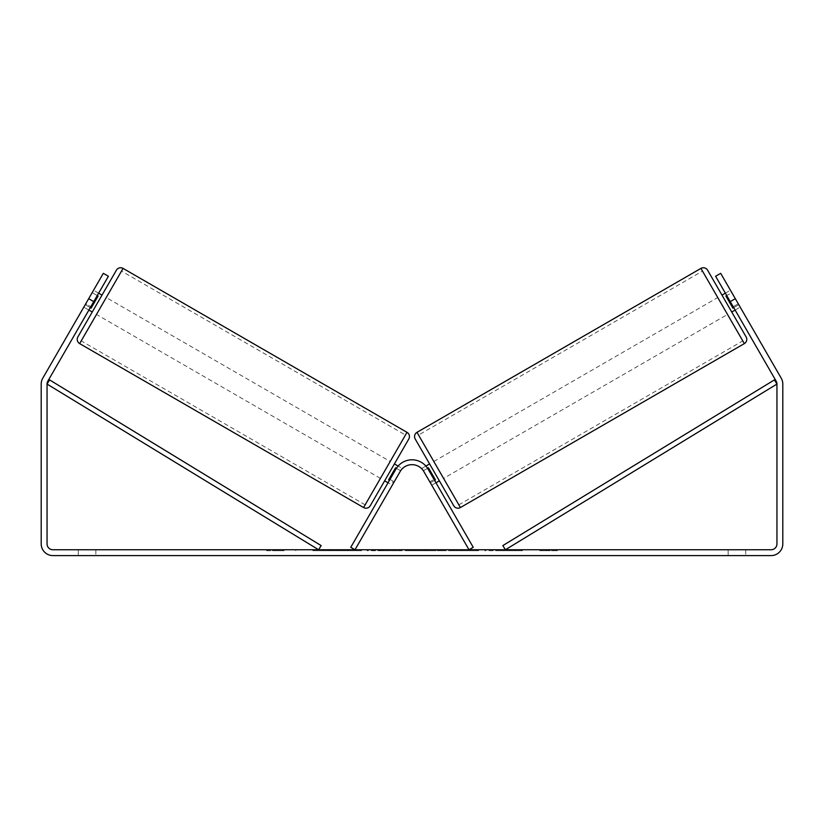 <?xml version="1.0" encoding="UTF-8"?>
<svg xmlns="http://www.w3.org/2000/svg" width="824" height="824" viewBox="0 0 824 824"><rect width="100%" height="100%" fill="white"/><g stroke="black" fill="none" stroke-linecap="round" stroke-linejoin="round"><path stroke-width="0.62" stroke-dasharray="4.12 3.09" d="M396.416 468.3L400.618 470.731L395.551 467.805L388.578 479.867L393.645 482.802L392.255 485.212L394.202 481.834L389.979 479.393L395.942 469.072L388.032 482.771L389.979 479.393L394.202 481.834L400.165 471.503A13.658 13.658 0 0 1 423.835 471.503L469 549.752L473.233 547.311L428.058 469.072A18.54 18.54 0 0 0 395.942 469.072A18.54 18.54 0 0 1 428.058 469.072A18.54 18.54 0 0 0 395.942 469.072L350.767 547.311L355 549.752L400.165 471.503A13.658 13.658 0 0 1 423.835 471.503L429.798 481.834L423.835 471.503A13.658 13.658 0 0 0 400.165 471.503L392.255 485.212L388.032 482.771L392.255 485.212L393.645 482.802L389.422 480.361M429.798 481.834L431.745 485.212L429.798 481.834L434.021 479.393L429.798 481.834M116.411 270.179L77.868 336.944M92.257 312.008L102.022 295.116L92.257 312.008M98.633 293.159L93.565 290.233L92.175 292.644L93.565 290.233M90.269 307.64L85.202 304.715L92.175 292.644L97.242 295.579M88.683 298.679L93.761 301.615L108.397 276.256L103.319 273.331L85.758 303.757L90.825 306.683L85.758 303.757L83.811 307.136L88.879 310.061L108.397 276.256L88.879 310.061L83.811 307.136L103.319 273.331L42.766 378.216A11.711 11.711 0 0 0 41.2 384.066L41.2 543.891A11.711 11.711 0 0 0 52.911 555.603L771.089 555.603A11.711 11.711 0 0 0 782.8 543.891L782.8 384.066A11.711 11.711 0 0 0 781.234 378.216L720.681 273.331L738.242 303.757L720.681 273.331L715.603 276.256L720.681 273.331L715.603 276.256L730.239 301.615L735.317 298.679M92.175 292.644L85.202 304.715L91.114 308.135L98.087 296.063L91.114 308.135L98.087 296.063L92.175 292.644M370.254 505.751L408.797 438.996M384.654 480.825L394.408 463.922L384.654 480.825M402.009 468.31L400.618 470.731L402.009 468.31L398.105 466.054M388.578 479.867L395.551 467.805L388.578 479.867M400.618 470.731L393.645 482.802L400.618 470.731M390.185 461.481L380.42 478.384L390.185 461.481L106.245 297.546L96.48 314.449L106.245 297.546M380.42 478.384L96.48 314.449M121.509 271.096L81.215 340.899L121.509 271.096L405.449 435.031L365.156 504.834L81.215 340.899M365.156 504.834L405.449 435.031M328.663 550.72L361.571 550.72L328.663 550.72M328.663 549.752L361.571 549.752L328.663 549.752M93.761 301.615L47.844 381.141A5.85 5.85 0 0 0 47.05 384.066L47.05 543.891A5.85 5.85 0 0 0 52.911 549.752L771.089 549.752A5.85 5.85 0 0 0 776.95 543.891L776.95 384.066A5.85 5.85 0 0 0 776.156 381.141L730.239 301.615M478.559 549.752L441.139 549.752L478.559 549.752L478.559 550.72L441.139 550.72L441.139 549.752L441.139 550.72L478.281 550.72L478.281 549.752M400.052 549.752L367.102 549.752L400.052 549.752L400.052 550.72L377.917 550.72L377.917 549.752L389.237 549.752L367.102 550.72L367.102 549.752L367.102 550.72L400.052 550.72L400.052 549.752M507.151 549.752L522.426 549.752L507.151 549.752L507.151 550.72L521.922 550.72L521.922 549.752M521.922 550.72L484.842 550.72L484.842 549.752L495.667 549.752L484.842 549.752L484.842 550.72L495.667 550.72L495.667 549.752L495.667 550.72L499.622 550.72L499.622 549.752M78.28 549.752L95.841 549.752L78.28 549.752L78.28 555.603L95.841 555.603L78.28 555.603L78.28 549.752M728.159 549.752L745.72 549.752L728.159 549.752L728.159 555.603L745.72 555.603L728.159 555.603L728.159 549.752M272.466 549.752L284.167 549.752L272.466 549.752L272.466 550.72L272.466 549.752M557.395 549.752L539.833 549.752L557.395 549.752L557.395 550.72L548.609 550.72L548.609 549.752M427.12 549.752L398.085 549.752L441.479 549.752L427.12 549.752L427.12 550.72L412 550.72L412 549.752M745.72 549.752L745.72 555.603L745.72 549.752M95.841 549.752L95.841 555.603L95.841 549.752M738.242 303.757L740.189 307.136L738.242 303.757L733.175 306.683L738.242 303.757M108.397 276.256L103.319 273.331L108.397 276.256M348.83 550.72L312.842 550.72L348.83 550.72L348.83 549.752L312.842 549.752L348.83 549.752M347.543 550.72L347.543 549.752L347.543 550.72M344.082 550.72L344.082 549.752M312.842 550.72L312.842 549.752L312.842 550.72M323.688 550.72L323.688 549.752L336.656 549.752L323.688 549.752L323.688 550.72L323.688 549.752L323.688 550.72L336.656 550.72L336.656 549.752L336.656 550.72L323.688 550.72M328.436 550.72L328.436 549.752M336.316 550.72L336.316 549.752M339.498 550.72L339.498 549.752M266.605 549.752L266.605 550.72L278.316 550.72L278.316 549.752L278.316 550.72L284.167 550.72L284.167 549.752M266.605 550.72L275.391 550.72L275.391 549.752M275.391 550.72L284.167 550.72M548.609 550.72L539.833 550.72L539.833 549.752M539.833 550.72L545.684 550.72L545.684 549.752L545.684 550.72L551.534 550.72L551.534 549.752L551.534 550.72L557.395 550.72M499.622 550.72L522.426 550.72L522.426 549.752M522.426 550.72L507.151 550.72M509.438 550.72L509.438 549.752M495.667 550.72L495.667 549.752L495.667 550.72M509.098 550.72L509.098 549.752M389.237 550.72L377.917 550.72L389.237 550.72L389.237 549.752L389.237 550.72M377.917 550.72L377.917 549.752L377.917 550.72M478.281 550.72L470.133 550.72L470.133 549.752M470.133 550.72L452.294 550.72L452.294 549.752L452.294 550.72L470.411 550.72L470.411 549.752M470.411 550.72L478.559 550.72M412 550.72L409.25 550.72L409.25 549.752M409.25 550.72L398.085 550.72L398.085 549.752M398.085 550.72L414.596 550.72L414.596 549.752M414.596 550.72L424.957 550.72L424.957 549.752M424.957 550.72L441.479 550.72L441.479 549.752M441.479 550.72L429.953 550.72L429.953 549.752M429.953 550.72L427.12 550.72M415.317 550.72L424.02 550.72L415.317 550.72L415.317 549.752L424.02 549.752L415.317 549.752M424.02 550.72L424.02 549.752M419.694 550.72L419.694 549.752M707.589 270.179L746.132 336.944M453.746 505.751L415.203 438.996M731.743 312.008L721.979 295.116L731.743 312.008M725.367 293.159L730.435 290.233L731.825 292.644L730.435 290.233M725.913 296.063L731.825 292.644L738.798 304.715L732.886 308.135L725.913 296.063M733.731 307.64L738.798 304.715L740.189 307.136L731.825 292.644L726.758 295.579M735.121 310.061L740.189 307.136L735.121 310.061M439.347 480.825L429.592 463.922L439.347 480.825M427.584 468.3L423.382 470.731L421.991 468.31L423.382 470.731L428.449 467.805L435.422 479.867L430.355 482.802L431.745 485.212L435.968 482.771L431.745 485.212L430.355 482.802L434.578 480.361M421.991 468.31L425.895 466.054M435.422 479.867L428.449 467.805L435.422 479.867M430.355 482.802L423.382 470.731L430.355 482.802M443.58 478.384L433.815 461.481L443.58 478.384L727.52 314.449L717.756 297.546L727.52 314.449M433.815 461.481L717.756 297.546M702.491 271.096L742.784 340.899L702.491 271.096L418.551 435.031L458.844 504.834L418.551 435.031M458.844 504.834L742.784 340.899M47.05 384.066L318.61 549.752L321.154 545.581L49.594 379.905L47.05 384.066M776.95 384.066L505.39 549.752L502.846 545.581L774.406 379.905L776.95 384.066M407.015 432.332L363.59 507.543M79.65 343.608L123.075 268.397M331.341 550.72L331.341 549.752M383.273 550.72L383.273 549.752M383.829 550.72L383.829 549.752M382.995 550.72L382.995 549.752M383.047 550.72L383.047 549.752M461.265 550.72L461.265 549.752M461.718 550.72L461.718 549.752M461.605 550.72L461.605 549.752L461.605 550.72M330.836 550.72L330.836 549.752M330.784 550.72L330.784 549.752M744.35 343.608L700.925 268.397M416.985 432.332L460.41 507.543M295.754 550.72L295.754 549.752M361.571 550.72L361.571 549.752"/><path stroke-width="1.24" d="M350.767 547.311L395.942 469.072A18.54 18.54 0 0 1 428.058 469.072L473.233 547.311L469 549.752L423.835 471.503A13.658 13.658 0 0 0 400.165 471.503L355 549.752L350.767 547.311M123.075 268.397A4.882 4.882 0 0 0 116.411 270.179L77.868 336.944A4.882 4.882 0 0 0 79.65 343.608L363.59 507.543A4.882 4.882 0 0 0 370.254 505.751L408.797 438.996A4.882 4.882 0 0 0 407.015 432.332L123.075 268.397L79.65 343.608M102.022 295.116L98.633 293.159M97.242 295.579L98.087 296.063L91.114 308.135L90.269 307.64M92.257 312.008L88.879 310.061M398.105 466.054L394.408 463.922M388.032 482.771L384.654 480.825M389.422 480.361L388.578 479.867L395.551 467.805L396.416 468.3M93.761 301.615L88.683 298.679L103.319 273.331L108.397 276.256L47.844 381.141A5.85 5.85 0 0 0 47.05 384.066L47.05 543.891A5.85 5.85 0 0 0 52.911 549.752L771.089 549.752A5.85 5.85 0 0 0 776.95 543.891L776.95 384.066A5.85 5.85 0 0 0 776.156 381.141L715.603 276.256L720.681 273.331L735.317 298.679L730.239 301.615M88.683 298.679L42.766 378.216A11.711 11.711 0 0 0 41.2 384.066L41.2 543.891A11.711 11.711 0 0 0 52.911 555.603L771.089 555.603A11.711 11.711 0 0 0 782.8 543.891L782.8 384.066A11.711 11.711 0 0 0 781.234 378.216L735.317 298.679M700.925 268.397A4.882 4.882 0 0 1 707.589 270.179L746.132 336.944A4.882 4.882 0 0 1 744.35 343.608L460.41 507.543A4.882 4.882 0 0 1 453.746 505.751L415.203 438.996A4.882 4.882 0 0 1 416.985 432.332L700.925 268.397L744.35 343.608M721.979 295.116L725.367 293.159M731.743 312.008L735.121 310.061M726.758 295.579L725.913 296.063L732.886 308.135L733.731 307.64M425.895 466.054L429.592 463.922M435.968 482.771L439.347 480.825M434.578 480.361L435.422 479.867L428.449 467.805L427.584 468.3M47.05 384.066L318.61 549.752L321.154 545.581L49.594 379.905L47.05 384.066M776.95 384.066L505.39 549.752L502.846 545.581L774.406 379.905L776.95 384.066M363.59 507.543L407.015 432.332M460.41 507.543L416.985 432.332"/></g></svg>
